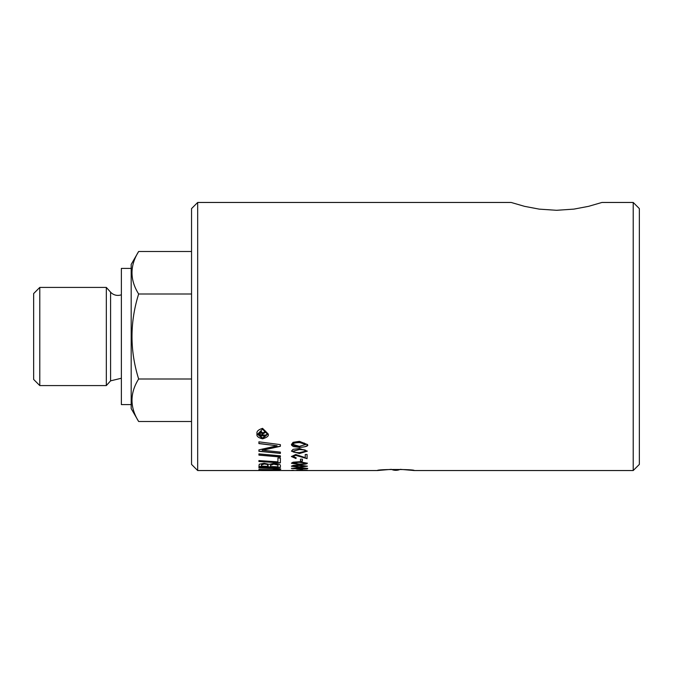 <?xml version="1.0" encoding="UTF-8"?>
<svg xmlns="http://www.w3.org/2000/svg" width="673" height="673" viewBox="0 0 673 673"><rect width="100%" height="100%" fill="white"/><g stroke="black" fill="none" stroke-linecap="round" stroke-linejoin="round"><path stroke-width="1.01" d="M307.342 444.373C307.485 446.224 304.827 447.2 299.392 447.309L293.453 446.586L291.712 445.375L291.434 444.441M305.769 444.491L299.392 442.439C294.513 442.607 292.393 443.263 293.007 444.407L299.392 446.35L305.769 444.491L304.364 443.103L299.392 442.59C294.841 442.725 292.713 443.381 293.007 444.559M291.434 444.517L293.075 442.329L299.392 441.328L307.342 444.525C308.907 445.863 306.257 446.838 299.392 447.461L291.434 444.517M265.667 431.225L265.667 432.066L262.773 433.841L262.773 435.052L265.667 435.052L265.667 435.683L259.341 435.683L259.341 433.176L260.047 431.864L261.393 431.536L262.731 433.05L265.667 431.225L265.667 432.243L262.773 434.009M260.56 432.403L260.215 435.052L261.906 435.052L261.696 432.537L260.56 432.403L260.215 433.294M265.667 435.052L265.667 435.843L259.341 435.843L259.341 433.176M261.906 433.311L261.696 432.537M259.256 464.235L264.035 463.268L269.175 464.336L273.591 463.403C277.89 463.663 280.153 464.294 280.38 465.321L280.38 467.466L258.912 466.608L259.256 464.235M277.941 466.709L277.831 465.085L273.608 464.067L270.529 465.186L270.529 466.397M277.941 465.809L277.831 465.211C278.807 465.009 277.402 464.673 273.608 464.202L270.529 465.321L270.529 466.524L277.941 466.835L277.941 465.682M268.09 466.288L267.198 464.261L264.169 463.874L261.351 464.942L261.351 466.111L268.09 466.414L268.09 465.329M280.38 467.34L258.912 466.482M268.09 465.455L267.198 464.261M267.198 464.387L264.169 464L261.351 465.068M280.38 462.746L258.912 461.384M258.912 461.518L258.912 460.576L277.941 461.863L277.941 457.934L280.38 458.128L280.38 462.873L258.912 461.518M270.63 469.939L258.912 469.46L274.55 469.762L278.37 469.274L276.494 468.711L258.912 468.013L258.912 467.525L271.522 467.971C278.109 468.307 281.188 468.736 280.742 469.266L274.517 469.99L258.912 469.619M280.742 469.14L270.63 469.821M278.37 469.274L276.494 468.585L258.912 467.886M280.38 456.858L258.912 454.998M280.38 457.001L258.912 455.133L258.912 453.871L280.38 455.823L280.38 457.001M197.677 470.536L197.677 202.464L191.544 208.596L191.544 464.404L197.677 470.536L258.912 470.536L258.912 470.099L261.351 470.536L377.418 470.536C376.291 469.157 415.35 469.157 414.223 470.536L400.284 469.342A10.608 10.608 0 0 1 391.358 469.342L377.418 470.536M280.38 470.419L277.941 470.435L280.38 470.41M270.479 470.477L268.039 470.494M261.351 470.511L258.912 470.52M280.38 446.149L262.192 450.195L280.38 452.105L280.38 453.417L258.912 451.289L258.912 449.867L277.133 445.787L258.912 443.44M280.38 453.274L258.912 451.146M277.133 445.787L258.912 443.591L258.912 441.833L280.38 444.634L280.38 446.3L262.192 450.346M291.434 470.536L307.073 470.536M305.769 466.212L299.392 465.405L293.007 466.238L299.392 466.869L305.769 466.212L299.392 465.539C294.294 465.623 292.166 465.859 293.007 466.238M307.342 466.229L299.392 467.239L291.434 466.229L293.075 465.438L299.392 465.068L307.342 466.229M307.342 466.103L299.392 467.112L291.434 466.095M307.216 470.242L305.719 470.334M297.718 470.41L307.342 470.301L296.743 470.158M298.526 470.343L297.718 470.343M293.529 470.318L291.703 470.309M305.769 470.309L298.425 470.309M300.469 461.156L300.469 459.146L302.396 459.146L302.396 461.156L300.469 461.156M302.396 461.03L300.469 461.03M302.396 469.729L300.469 469.729M302.396 469.847L300.469 469.847L300.469 469.274L302.396 469.274L302.396 469.847M293.007 456.58L296.154 457.783L295.943 458.523L291.434 456.546L295.741 454.494L305.239 457.657L305.239 454.485L307.073 454.485L307.073 458.658L295.708 455.352L293.007 456.58L295.708 455.217L307.073 458.523M295.943 458.523L291.434 456.412M296.112 457.783L295.943 458.389M307.342 468.282L299.392 468.972L291.434 468.282M305.769 468.4L299.392 467.794L293.007 468.416L299.392 468.845L305.769 468.4L299.392 467.92L293.007 468.416M291.434 468.408L299.392 467.592L307.342 468.408C308.882 468.745 306.232 468.972 299.392 469.089L291.434 468.408M305.769 451.129L305.769 450.986C306.425 450.102 304.305 449.581 299.392 449.421L293.007 451.188C292.116 451.987 294.236 452.475 299.392 452.66L305.769 451.129C306.888 450.372 304.76 449.85 299.392 449.564L293.007 451.188M307.342 451.154L299.392 453.577L291.434 451.146L293.075 449.345L299.392 448.521L307.342 451.154M307.342 451.078L299.392 453.434L291.434 451.078M307.342 463.108C307.426 463.975 304.768 464.429 299.392 464.463L291.434 463.1M305.769 463.217L299.392 462.191L293.007 463.125L299.392 464.084C304.331 464.017 306.451 463.731 305.769 463.217L299.392 462.326C294.219 462.444 292.099 462.755 293.007 463.251M291.434 463.234L293.075 462.2L299.392 461.72L307.342 463.234L299.392 464.597L291.434 463.234M257.91 433.883L262.571 438.098L267.231 433.883L262.571 429.096L257.91 433.883L262.571 429.096M262.571 428.356L268.098 433.883C269.183 435.717 267.332 437.366 262.571 438.838C258.171 437.753 256.329 436.104 257.052 433.883C256.346 431.57 258.188 429.727 262.571 428.356M268.098 433.799L262.571 438.678L257.052 433.799M267.231 433.883L262.571 429.273M197.677 202.464L511.152 202.464L524.561 206.35L539.191 209.126L556.537 210.296L573.901 209.118L588.547 206.342L601.923 202.464L633.217 202.464L633.217 470.536L414.223 470.536M633.217 470.536L639.35 464.404L639.35 208.596L633.217 202.464M131.185 404.591L121.367 404.591L121.367 268.409L131.185 268.409M138.646 421.5L131.185 408.578L131.185 264.422L138.646 251.5C129.788 265.667 129.788 279.833 138.646 294C129.788 322.333 129.788 350.667 138.646 379C129.788 393.167 129.788 407.333 138.646 421.5L191.544 421.5M39.783 287.421L33.65 293.563L33.65 379.437L39.783 385.579L39.783 287.421L106.326 287.421L110.582 292.149A9.817 9.817 0 0 0 121.367 294.757M121.367 378.243L110.582 380.851L106.326 385.579L106.326 287.421M138.646 379L191.544 379M138.646 294L191.544 294M138.646 251.5L191.544 251.5M110.582 380.851L110.582 292.149M258.912 470.41L261.351 470.41M268.039 470.41L270.479 470.41M106.326 385.579L39.783 385.579"/></g></svg>
